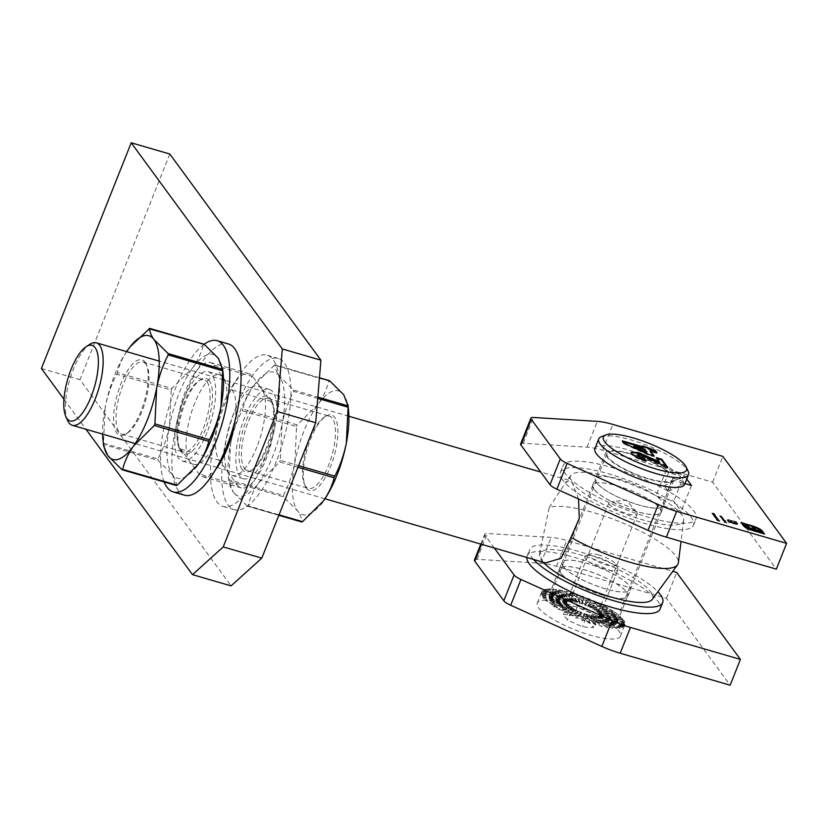 <?xml version="1.0" encoding="UTF-8"?>
<svg xmlns="http://www.w3.org/2000/svg" width="828" height="828" viewBox="0 0 828 828"><rect width="100%" height="100%" fill="white"/><g stroke="black" fill="none" stroke-linecap="round" stroke-linejoin="round"><path stroke-width="0.62" stroke-dasharray="4.14 3.1" d="M673.733 480.333L663.466 506.125A36.691 8.994 -158.3 0 1 625.554 500.35A36.691 8.994 -158.3 0 1 595.446 478.687L605.713 452.895A36.691 8.994 -158.3 0 0 635.821 474.558A36.691 8.994 -158.3 0 0 673.733 480.333L684.984 483.604M605.713 452.895A36.691 8.994 -158.3 0 1 629.839 453.547A36.691 8.994 -158.3 0 1 666.271 470.149L656.004 495.941A36.691 8.994 -158.3 0 0 619.572 479.34A36.691 8.994 -158.3 0 0 595.446 478.687M686.785 479.07L684.031 475.313L666.271 470.149M716.013 517.045L714.098 516.413L715.972 516.962M717.193 518.649L715.413 518.204L717.938 518.908L715.537 517.883L717.327 518.069L714.678 517.2L717.317 518.328L715.413 518.204M718.466 519.912L716.179 519.249L718.58 520.067M718.373 520.274L716.468 519.632L718.331 520.191M724.686 521.878L723.838 521.154L725.494 521.899L723.807 521.423L723.962 520.833L723.568 521.34L724.79 521.982M724.914 521.661L725.618 521.578L724.914 521.505M722.244 519.498L723.962 519.808L721.519 518.514L723.382 519.26L721.881 519.011L723.744 519.756L722.306 519.591M722.43 519.27L723.972 519.922L723.724 518.99L721.519 518.514M721.643 518.193L723.506 518.939L721.881 519.011M722.006 518.69L723.869 519.435L722.368 519.177M719.584 521.423L717.224 520.677L719.687 521.578M720.008 516.455L721.944 517.086L720.07 516.548M720.205 516.217L721.54 516.9L721.83 516.413L719.615 515.916M719.739 515.585L721.612 516.361L720.132 516.134M720.619 517.293L722.316 517.562L720.225 516.744L722.099 517.521L720.681 517.376M720.815 517.055L722.151 517.738L722.451 517.241L720.225 516.744M720.35 516.424L722.223 517.189L720.753 516.962M722.896 517.893L720.96 517.262L722.326 518.607L723.134 518.193L722.544 517.79M520.646 443.932A10.733 2.629 -158.3 0 1 523.213 443.259L587.042 447.161A35.79 8.777 -158.3 0 1 602.66 450.225L712.608 482.196L776.333 569.146M663.466 506.125L681.237 511.29L673.775 501.106L656.004 495.941M736.92 524.538L737.717 523.886L736.454 522.168L729.768 520.222L727.181 520.222L728.319 521.071L728.35 520.284L729.996 520.533L735.885 522.24L736.672 524.145L729.147 522.199L735.502 523.493L735.254 522.375L734.219 522.075L734.705 522.861L734.063 522.934L732.428 522.489L731.559 521.298L730.544 521.009L731.414 522.189L727.729 521.112L728.578 522.271L736.175 524.445L737.883 524.093L736.454 522.168M736.589 521.847L728.34 519.58L727.45 519.684L727.315 520.553M727.45 520.232L729.996 520.533M730.12 520.212L736.02 521.919L736.92 523.658L735.036 523.917M735.171 523.586L728.961 521.454L735.502 523.493L735.595 522.841M724.241 522.23L726.86 523.058L724.303 522.323M711.801 513.277L714.667 514.447L712.349 513.443L714.046 513.598L711.811 513.288M712.194 513.805L715.154 515.109L712.794 514.354L712.318 513.484L712.597 514.364M724.024 520.315L725.142 520.646M725.266 520.315L722.585 519.466L723.951 520.822L724.759 520.398L724.148 519.994M723.144 520.729L725.763 521.485L723.206 520.812M714.285 516.03L716.251 516.527L714.409 515.709L714.626 516.496M713.022 514.933L715.63 515.761L713.084 515.026M712.608 482.196L722.875 456.404M691.504 485.498L681.237 511.29M684.031 475.313L673.775 501.106M737.883 524.093L737.851 523.565L737.883 524.093M735.378 522.054L734.219 522.075M734.353 521.754L734.612 522.613M734.736 522.292L734.705 522.861M734.643 522.634L734.063 522.934M734.198 522.613L733.37 522.768M733.505 522.437L732.428 522.489M732.552 522.168L731.559 521.298M731.683 520.978L730.544 521.009M730.669 520.688L731.414 522.189M731.538 521.868L727.729 521.112M727.853 520.791L728.578 522.271M728.702 521.95L735.264 524.217M735.388 523.896L737.044 524.217M724.438 522.002L726.86 523.058M726.373 522.178L726.529 522.892M726.663 522.571L725.752 522.665M725.328 521.878L725.483 522.592M725.618 522.271L724.376 521.909M714.802 514.126L712.473 513.122L714.181 513.277L711.935 512.956L714.667 514.447M712.473 513.122L712.453 513.888M712.732 514.043L715.154 515.109M715.278 514.788L714.75 514.55M714.616 514.157L714.823 514.944M714.957 514.623L714.036 514.716M713.56 513.846L713.777 514.643M713.912 514.312L712.794 514.354M722.451 518.287L723.134 518.193L722.451 518.287M721.436 517.697L722.782 518.442L721.436 517.697M722.906 518.121L722.264 518.525L722.906 518.121M719.905 521.091L717.224 520.677M717.421 520.439L719.708 521.102M723.506 518.939L722.73 518.897L723.506 518.939M723.869 519.435L723.154 519.404L723.869 519.435M724.076 520.501L724.759 520.398L724.076 520.501M723.061 519.901L724.396 520.657L723.061 519.901M724.531 520.336L723.879 520.729L724.531 520.336M723.33 520.491L725.825 521.578M725.887 521.164L723.268 520.408M725.038 521.185L724.21 521.236M724.334 520.915L724.81 521.557M725.028 521.619L724.5 521.392L724.904 521.94M718.818 520.46L719.439 520.388L718.818 520.46M718.456 519.87L717.058 520.17M716.593 519.311L716.955 520.305M717.079 519.984L717.731 520.232M717.855 519.912L718.507 519.953M718.797 519.58L716.116 519.156M716.303 518.918L718.59 519.591M715.609 517.976L718.062 518.587L715.661 517.562L715.485 518.297M715.661 517.562L717.338 518.08M714.678 517.2L717.327 518.069M714.875 516.962L716.644 517.914M716.779 517.593L715.071 517.738L717.317 518.328M716.458 517.241L717.079 517.158L716.458 517.241M716.096 516.641L714.699 516.951M714.233 516.092L714.595 517.086M714.719 516.765L715.371 517.003M715.495 516.682L716.148 516.724M714.75 516.175L716.261 516.548M714.481 516.02L716.251 516.527M714.347 515.616L713.632 515.772M713.819 515.534L714.409 515.709M714.885 516.072L715.785 516.103L714.761 516.403M713.208 514.695L715.63 515.761M715.154 514.881L715.309 515.596M715.433 515.275L714.523 515.368M714.098 514.581L714.264 515.295M714.388 514.975L713.146 514.612M764.12 533.884L749.806 530.003L745.19 527.374M745.065 527.695L743.42 525.873M743.296 526.194L741.019 522.592M762.453 531.607L761.056 530.841M760.932 531.162L760.663 530.303M760.539 530.624L758.189 528.502M758.065 528.823L754.204 526.887M754.08 527.208L742.84 523.938M762.505 533.315L762.05 532.187M761.915 532.518L753.118 529.589M752.994 529.92L750.572 528.75M750.447 529.071L748.543 527.84M748.419 528.16L747.011 526.856M746.887 527.177L745.956 525.79M745.831 526.111L745.314 524.911M753.884 529.537L752.352 526.96M474.454 559.997A10.733 2.629 -158.3 0 1 477.021 559.324L540.85 563.226A35.79 8.777 -158.3 0 1 556.468 566.29L666.426 598.271L730.151 685.211M550.392 598.737A36.691 8.994 -158.3 0 1 549.254 594.752A36.691 8.994 -158.3 0 1 586.669 599.958A36.691 8.994 -158.3 0 1 617.429 621.88A36.691 8.994 -158.3 0 1 586.4 619.044A36.691 8.994 -158.3 0 1 550.392 598.737M494.326 548.022L485.053 535.374A10.733 2.629 -158.3 0 1 484.722 534.205A10.733 2.629 -158.3 0 1 487.288 533.532L551.117 537.434A35.79 8.777 -158.3 0 1 566.735 540.498L672.781 571.341M560.659 572.945A36.691 8.994 -158.3 0 1 559.521 568.96A36.691 8.994 -158.3 0 1 596.936 574.166A36.691 8.994 -158.3 0 1 627.696 596.088A36.691 8.994 -158.3 0 1 596.667 593.252A36.691 8.994 -158.3 0 1 560.659 572.945M666.426 598.271L676.683 572.479M578.534 498.974L572.314 482.807A60.848 14.925 -158.3 0 1 570.896 475.365A60.848 14.925 -158.3 0 1 632.488 484.835A60.848 14.925 -158.3 0 1 683.742 520.274A60.848 14.925 -158.3 0 1 633.824 517.107A60.848 14.925 -158.3 0 1 572.314 482.807L569.509 480.426L540.736 472.053M594.018 489.11A36.691 8.994 -158.3 0 1 592.879 485.136A36.691 8.994 -158.3 0 1 630.294 490.331A36.691 8.994 -158.3 0 1 661.054 512.263A36.691 8.994 -158.3 0 1 630.025 509.427A36.691 8.994 -158.3 0 1 594.018 489.11M563.216 566.497A36.691 8.994 -158.3 0 1 562.088 562.512A36.691 8.994 -158.3 0 1 599.503 567.718A36.691 8.994 -158.3 0 1 630.263 589.639A36.691 8.994 -158.3 0 1 599.234 586.804A36.691 8.994 -158.3 0 1 563.216 566.497M543.22 562.243A60.848 14.925 -158.3 0 1 541.522 560.183A60.848 14.925 -158.3 0 1 539.401 554.501A60.848 14.925 -158.3 0 1 601.697 562.212A60.848 14.925 -158.3 0 1 652.247 599.41M539.401 554.501L549.202 507.523A71.591 17.554 -158.3 0 1 624.902 523.896A71.591 17.554 -158.3 0 1 678.36 562.771M539.949 550.165L541.522 560.183L545.528 562.905M549.202 507.523L565.41 482.859L569.509 480.426M67.679 420.634A42.952 15.183 106.2 0 1 73.371 369.153A42.952 15.183 106.2 0 1 89.89 344.272M679.674 478.305L680.544 476.11L668.579 472.622L663.445 485.518L664.284 485.767L679.674 478.305L682.562 480.685L683.773 483.894L684.642 481.699A48.324 11.851 -158.3 0 1 684.694 484.318M664.284 485.767L668.382 491.356L667.544 491.107L672.678 478.211L684.642 481.699M668.382 491.356L683.773 483.894M594.897 448.59A48.324 11.851 -158.3 0 1 632.033 451.074A48.324 11.851 -158.3 0 1 680.544 476.11M672.678 478.211A35.252 8.642 -158.3 0 1 672.553 479.495A35.252 8.642 -158.3 0 1 636.597 474.485A35.252 8.642 -158.3 0 1 607.038 453.423A35.252 8.642 -158.3 0 1 633.11 454.914A35.252 8.642 -158.3 0 1 668.579 472.622M552.317 597.495A35.252 8.642 21.7 0 0 582.715 615.494A35.252 8.642 21.7 0 0 614.873 621.352A35.252 8.642 21.7 0 0 616.746 619.737A35.252 8.642 21.7 0 0 615.659 615.918A35.252 8.642 21.7 0 0 581.049 596.388A35.252 8.642 21.7 0 0 551.231 593.666A35.252 8.642 21.7 0 0 551.489 596.129A35.252 8.642 21.7 0 0 552.317 597.495M667.544 491.107A35.252 8.642 21.7 0 0 666.333 488.561A35.252 8.642 21.7 0 0 663.445 485.518M601.325 436.708A48.324 11.851 -158.3 0 1 645.385 444.739A48.324 11.851 -158.3 0 1 687.054 469.404A48.324 11.851 -158.3 0 1 688.192 471.287M566.466 603.405A18.796 4.606 21.7 0 0 587.124 614.542A18.796 4.606 21.7 0 0 600.673 613.952A18.796 4.606 21.7 0 0 585.054 604.036A18.796 4.606 21.7 0 0 566.88 600.507A18.796 4.606 21.7 0 0 566.466 603.405M553.28 599.575A33.472 8.208 -158.3 0 1 552.493 598.271A33.472 8.208 -158.3 0 1 586.379 600.693A33.472 8.208 -158.3 0 1 612.658 622.221A33.472 8.208 -158.3 0 1 582.136 616.653A33.472 8.208 -158.3 0 1 553.28 599.575M636.784 512.346A15.214 3.726 -158.3 0 1 637.25 513.991A15.214 3.726 -158.3 0 1 621.735 511.839A15.214 3.726 -158.3 0 1 608.984 502.741A15.214 3.726 -158.3 0 1 610.878 501.809A15.214 3.726 -158.3 0 1 624.498 504.904A15.214 3.726 -158.3 0 1 636.525 512.014A15.214 3.726 -158.3 0 1 636.784 512.346M598.292 609.066A15.214 3.726 -158.3 0 1 598.654 609.656A15.214 3.726 -158.3 0 1 598.758 610.712A15.214 3.726 -158.3 0 1 585.893 609.543A15.214 3.726 -158.3 0 1 570.968 601.118A15.214 3.726 -158.3 0 1 570.492 599.472A15.214 3.726 -158.3 0 1 571.299 598.779A15.214 3.726 -158.3 0 1 585.179 601.304A15.214 3.726 -158.3 0 1 598.292 609.066M645.167 460.627L645.85 461.558L646.109 460.917M645.85 461.558C638.812 459.426 633.969 456.942 631.319 454.127L631.578 453.485M631.319 454.127L631.153 452.605M659.15 462.459L656.086 458.277L656.345 457.636M656.086 458.277L657.018 458.546M666.85 467.199L667.523 468.11L667.772 467.468M667.523 468.11L664.594 467.261L664.853 466.619M664.594 467.261L640.272 455.555L640.53 454.914M640.272 455.555C637.674 454.851 636.649 454.976 637.187 455.938M653.251 455.731L653.923 456.642L648.076 454.945L648.334 454.303M648.076 454.945L623.763 443.808L624.012 443.166M623.763 443.808L622.056 441.49L622.314 440.838M622.056 441.49L622.987 441.759M643.077 447.596L642.518 445.837M642.259 446.489L643.19 446.758M655.993 452.388L656.666 453.309L656.925 452.657M656.666 453.309L650.073 451.384M653.923 456.642L654.182 456M646.73 452.574L644.712 449.832L633.772 446.644M644.712 449.832L644.971 449.18M562.667 480.002A71.591 17.554 -158.3 0 1 560.452 472.229A71.591 17.554 -158.3 0 1 633.461 482.382A71.591 17.554 -158.3 0 1 693.481 525.169A71.591 17.554 -158.3 0 1 632.934 519.642A71.591 17.554 -158.3 0 1 562.667 480.002M593.852 489.069A36.867 9.046 -158.3 0 1 592.713 485.063A36.867 9.046 -158.3 0 1 630.315 490.3A36.867 9.046 -158.3 0 1 661.22 512.325A36.867 9.046 -158.3 0 1 630.036 509.479A36.867 9.046 -158.3 0 1 593.852 489.069M565.234 473.554A71.591 17.554 -158.3 0 1 563.019 465.781A71.591 17.554 -158.3 0 1 636.028 475.934A71.591 17.554 -158.3 0 1 696.048 518.721A71.591 17.554 -158.3 0 1 635.5 513.194A71.591 17.554 -158.3 0 1 565.234 473.554M596.419 482.62A36.867 9.046 -158.3 0 1 595.28 478.615A36.867 9.046 -158.3 0 1 632.882 483.852A36.867 9.046 -158.3 0 1 663.787 505.877A36.867 9.046 -158.3 0 1 632.602 503.031A36.867 9.046 -158.3 0 1 596.419 482.62M599.72 613.476L599.555 615.97L599.048 616.508L598.53 615.918L598.147 616.87L597.257 616.094L596.874 617.046L595.632 616.073L595.26 617.026L593.717 615.866L593.334 616.808L591.544 615.473L591.161 616.415L589.163 614.904L588.78 615.846L586.638 614.169L586.265 615.111L584.04 613.289L583.657 614.241L581.422 612.296L581.039 613.237L578.844 611.199L578.472 612.151L576.381 610.029L576.009 610.981L574.094 608.828L573.711 609.77L572.024 607.607L571.651 608.559L570.244 606.406L569.871 607.348L568.784 605.247L568.401 606.199L567.677 604.171L567.304 605.123L566.963 603.198L566.58 604.15L566.745 601.645L566.362 602.598L568.143 600.745L567.77 601.697L569.426 600.579L569.043 601.521L571.041 600.6L570.658 601.542L572.966 600.807L572.583 601.749L575.139 601.2L574.756 602.153L577.52 601.77L577.137 602.722L580.035 602.505L579.662 603.446L582.643 603.374L582.26 604.326L585.261 604.378L584.879 605.32L587.828 605.475L587.456 606.417L590.292 606.634L589.919 607.586L592.589 607.845L592.206 608.797L594.649 609.066L594.266 610.008L596.429 610.267L596.056 611.219L597.899 611.416L597.516 612.368L598.996 612.503L598.623 613.444L624.643 621.849A44.743 10.971 21.7 0 0 623.877 620.493L622.76 620.472L623.153 619.499A44.743 10.971 21.7 0 0 621.797 617.978L620.296 617.843L620.679 616.881A44.743 10.971 21.7 0 0 618.775 615.214L616.901 615.007L617.284 614.045A44.743 10.971 21.7 0 0 614.883 612.296L612.679 612.037L613.062 611.064A44.743 10.971 21.7 0 0 610.205 609.263L607.721 608.994L608.104 608.021A44.743 10.971 21.7 0 0 604.875 606.22L602.153 605.951L602.536 604.989A44.743 10.971 21.7 0 0 599.006 603.219L596.119 603.001L596.502 602.028A44.743 10.971 21.7 0 0 592.755 600.352L589.753 600.196L590.136 599.234A44.743 10.971 21.7 0 0 586.276 597.681L583.222 597.63L583.605 596.657A44.743 10.971 21.7 0 0 579.724 595.26L576.681 595.332L577.064 594.369A44.743 10.971 21.7 0 0 573.255 593.169L570.306 593.397L570.689 592.424A44.743 10.971 21.7 0 0 567.045 591.451L564.23 591.834L564.613 590.871A44.743 10.971 21.7 0 0 561.229 590.147L558.621 590.716L559.004 589.743A44.743 10.971 21.7 0 0 555.961 589.298L553.611 590.043L553.994 589.081A44.743 10.971 21.7 0 0 551.365 588.905L549.326 589.857L549.709 588.884A44.743 10.971 21.7 0 0 547.556 588.998L545.859 590.136L546.252 589.174A44.743 10.971 21.7 0 0 544.627 589.567L543.313 590.892L543.706 589.929A44.743 10.971 21.7 0 0 542.65 590.592L542.133 591.14A44.743 10.971 21.7 0 0 541.771 591.772A44.743 10.971 21.7 0 0 541.678 592.051L541.574 592.765A44.743 10.971 21.7 0 0 541.729 593.924L541.667 595.756L542.05 594.783A44.743 10.971 21.7 0 0 542.816 596.139L543.158 598.095L543.541 597.133A44.743 10.971 21.7 0 0 544.886 598.654L545.631 600.724L546.014 599.751A44.743 10.971 21.7 0 0 547.919 601.418L549.016 603.56L549.399 602.587A44.743 10.971 21.7 0 0 551.81 604.336L553.239 606.531L553.632 605.568A44.743 10.971 21.7 0 0 556.488 607.369L558.196 609.574L558.59 608.611A44.743 10.971 21.7 0 0 561.819 610.412L563.764 612.616L564.147 611.644A44.743 10.971 21.7 0 0 567.677 613.413L569.809 615.566L570.192 614.604A44.743 10.971 21.7 0 0 573.928 616.28L576.174 618.361L576.557 617.398A44.743 10.971 21.7 0 0 580.418 618.961L582.705 620.938L583.088 619.975A44.743 10.971 21.7 0 0 586.969 621.373L589.236 623.225L589.619 622.263A44.743 10.971 21.7 0 0 593.428 623.463L595.622 625.171L596.005 624.208A44.743 10.971 21.7 0 0 599.648 625.181L601.687 626.734L602.08 625.761A44.743 10.971 21.7 0 0 605.465 626.485L607.297 627.852L607.69 626.889A44.743 10.971 21.7 0 0 610.733 627.334L612.306 628.524L612.699 627.552A44.743 10.971 21.7 0 0 615.328 627.727L616.601 628.711L616.984 627.748A44.743 10.971 21.7 0 0 619.137 627.634L620.058 628.431L620.441 627.458A44.743 10.971 21.7 0 0 622.066 627.065L622.604 627.676L622.987 626.703A44.743 10.971 21.7 0 0 624.043 626.04L624.56 625.492A44.743 10.971 21.7 0 0 624.912 624.861A44.743 10.971 21.7 0 0 625.016 624.581L625.109 623.867A44.743 10.971 21.7 0 0 624.954 622.718L624.25 622.811L624.643 621.849M600.052 613.569L623.877 620.493M600.031 614.324L624.954 622.718M600.362 614.428L625.109 623.867M624.726 624.83L599.938 615.028L625.016 624.581M600.269 615.142L624.56 625.492M599.431 615.566L624.043 626.04M599.741 615.69L622.987 626.703M598.53 615.918L622.066 627.065M598.82 616.053L620.441 627.458M597.257 616.094L619.137 627.634M597.516 616.229L616.984 627.748M595.632 616.073L615.328 627.727M595.87 616.208L612.699 627.552M593.717 615.866L610.733 627.334M593.904 615.991L607.69 626.889M591.544 615.473L605.465 626.485M591.689 615.587L602.08 625.761M589.163 614.904L599.648 625.181M589.257 615.007L596.005 624.208M586.638 614.169L593.428 623.463M586.69 614.252L589.619 622.263M584.04 613.289L586.969 621.373M584.03 613.362L583.088 619.975M581.422 612.296L580.418 618.961M581.36 612.347L576.557 617.398M578.844 611.199L573.928 616.28M578.741 611.23L570.192 614.604M576.381 610.029L567.677 613.413M576.226 610.039L564.147 611.644M574.094 608.828L561.819 610.412M573.897 608.808L558.59 608.611M572.024 607.607L556.488 607.369M571.796 607.566L553.632 605.568M570.244 606.406L551.81 604.336M569.975 606.334L549.399 602.587M568.784 605.247L547.919 601.418M568.494 605.164L546.014 599.751M567.677 604.171L544.886 598.654M567.366 604.057L543.541 597.133M566.963 603.198L542.816 596.139M566.642 603.063L542.05 594.783M566.642 602.349L541.729 593.924M566.321 602.204L541.574 592.765M584.682 556.561A17.895 4.388 -158.3 0 1 585.634 555.743A17.895 4.388 -158.3 0 1 596.76 556.965A17.895 4.388 -158.3 0 1 617.802 568.546A17.895 4.388 -158.3 0 1 617.936 569.799A17.895 4.388 -158.3 0 1 599.689 567.252A17.895 4.388 -158.3 0 1 584.682 556.561L566.662 601.821L541.678 592.051M566.424 601.49L542.133 591.14M567.242 601.107L542.65 590.592M566.942 600.942L543.706 589.929M568.143 600.745L544.627 589.567M567.863 600.579L546.252 589.174M569.426 600.579L547.556 588.998M569.167 600.404L549.709 588.884M571.041 600.6L551.365 588.905M570.823 600.424L553.994 589.081M572.966 600.807L555.961 589.298M572.79 600.642L559.004 589.743M575.139 601.2L561.229 590.147M575.005 601.045L564.613 590.871M577.52 601.77L567.045 591.451M577.437 601.625L570.689 592.424M580.035 602.505L573.255 593.169M580.004 602.38L577.064 594.369M582.643 603.374L579.724 595.26M582.664 603.27L583.605 596.657M585.261 604.378L586.276 597.681M585.334 604.295L590.136 599.234M587.828 605.475L592.755 600.352M587.952 605.413L596.502 602.028M590.292 606.634L599.006 603.219M590.457 606.593L602.536 604.989M592.589 607.845L604.875 606.22M592.796 607.824L608.104 608.021M594.649 609.066L610.205 609.263M594.897 609.077L613.062 611.064M596.429 610.267L614.883 612.296M596.709 610.298L617.284 614.045M623.153 619.499L599.327 612.575L621.797 617.978M598.955 554.988A14.314 3.509 21.7 0 0 590.053 554.004A14.314 3.509 21.7 0 0 601.294 563.216A14.314 3.509 21.7 0 0 615.794 564.251A14.314 3.509 21.7 0 0 598.955 554.988M574.094 615.256A559.987 536.751 -126.6 0 0 589.06 621.869A559.987 197.944 -73.8 0 0 593.262 627.603A559.987 338.818 -57.2 0 1 582.508 626.734A559.987 536.751 53.4 0 1 567.542 620.12A559.987 197.944 106.2 0 1 563.34 614.386A559.987 338.818 122.8 0 0 574.094 615.256L577.302 607.193L592.268 613.796L596.47 619.53L585.717 618.661L570.751 612.058L566.549 606.324L577.302 607.193M567.48 604.078A44.743 10.971 21.7 0 0 537.279 603.053A44.743 10.971 21.7 0 0 574.798 629.797A44.743 10.971 21.7 0 0 620.431 636.142A44.743 10.971 21.7 0 0 567.48 604.078M597.899 611.416L618.775 615.214M598.199 611.478L620.679 616.881M592.268 613.796L589.06 621.869M596.47 619.53L593.262 627.603M585.717 618.661L582.508 626.734M570.751 612.058L567.542 620.12M566.549 606.324L563.34 614.386M598.623 613.444L622.76 620.472M599.337 614.417L624.25 622.811M597.516 612.368L620.296 617.843M599.555 615.97L624.177 626.465M599.048 616.508L622.604 627.676M598.147 616.87L620.058 628.431M596.874 617.046L616.601 628.711M595.26 617.026L612.306 628.524M593.334 616.808L607.297 627.852M591.161 616.415L601.687 626.734M588.78 615.846L595.622 625.171M586.265 615.111L589.236 623.225M583.657 614.241L582.705 620.938M581.039 613.237L576.174 618.361M578.472 612.151L569.809 615.566M576.009 610.981L563.764 612.616M573.711 609.77L558.196 609.574M571.651 608.559L553.239 606.531M569.871 607.348L549.016 603.56M568.401 606.199L545.631 600.724M567.304 605.123L543.158 598.095M566.58 604.15L541.667 595.756M566.269 603.291L541.191 593.738M566.362 602.598L541.75 592.103M566.87 602.059L543.313 590.892M567.77 601.697L545.859 590.136M569.043 601.521L549.326 589.857M570.658 601.542L553.611 590.043M572.583 601.749L558.621 590.716M574.756 602.153L564.23 591.834M577.137 602.722L570.306 593.397M579.662 603.446L576.681 595.332M582.26 604.326L583.222 597.63M584.879 605.32L589.753 600.196M587.456 606.417L596.119 603.001M589.919 607.586L602.153 605.951M592.206 608.797L607.721 608.994M594.266 610.008L612.679 612.037M596.056 611.219L616.901 615.007M184.478 495.196A78.743 27.831 106.2 0 1 179.738 411.816A78.743 27.831 106.2 0 1 228.456 343.972M218.302 435.735A46.534 16.446 106.2 0 1 193.473 464.26A46.534 16.446 106.2 0 1 190.678 414.994A46.534 16.446 106.2 0 1 219.461 374.898A46.534 16.446 106.2 0 1 218.302 435.735M164.151 481.968A78.743 27.831 106.2 0 1 168.477 408.587A78.743 27.831 106.2 0 1 204.164 344.262M207.052 432.454A46.534 16.446 106.2 0 1 182.222 460.989A46.534 16.446 106.2 0 1 179.428 411.723A46.534 16.446 106.2 0 1 208.211 371.627A46.534 16.446 106.2 0 1 207.052 432.454M276.335 461.403A78.743 27.831 106.2 0 1 234.314 509.686A78.743 27.831 106.2 0 1 229.573 426.306A78.743 27.831 106.2 0 1 278.291 358.462A78.743 27.831 106.2 0 1 276.335 461.403M268.137 450.225A46.534 16.446 106.2 0 1 243.308 478.76A46.534 16.446 106.2 0 1 240.513 429.484A46.534 16.446 106.2 0 1 269.297 389.398A46.534 16.446 106.2 0 1 268.137 450.225M265.074 458.132A78.743 27.831 106.2 0 1 223.063 506.415A78.743 27.831 106.2 0 1 218.323 423.025A78.743 27.831 106.2 0 1 267.04 355.191A78.743 27.831 106.2 0 1 265.074 458.132M256.887 446.954A46.534 16.446 106.2 0 1 232.057 475.479A46.534 16.446 106.2 0 1 229.263 426.213A46.534 16.446 106.2 0 1 258.046 386.117A46.534 16.446 106.2 0 1 256.887 446.954M297.966 467.261L279.678 461.941L258.947 482.455C253.678 489.969 250.035 497.752 248.027 505.815L279.036 514.83M319.442 377.806L275.103 364.92C274.958 368.077 276.386 371.782 279.398 376.036A64.429 22.77 -73.8 0 0 255.593 383.136A64.429 22.77 -73.8 0 0 253.658 385.693L274.389 365.189L328.882 381.035C326.863 389.108 323.22 396.902 317.962 404.395L297.231 424.909L242.739 409.063C244.767 400.98 248.4 393.186 253.658 385.693A64.429 22.77 -73.8 0 0 230.567 443.725C232.947 432.009 236.798 420.997 242.097 410.667L296.59 426.513L294.871 462.428C292.481 474.144 288.641 485.167 283.342 495.486L228.838 479.64L230.567 443.725A64.429 22.77 -73.8 0 0 228.393 476.69A64.429 22.77 -73.8 0 0 233.206 492.111L228.911 480.985L283.414 496.831L297.511 510.804C300.502 515.016 301.941 518.732 301.806 521.93L247.313 506.084L233.206 492.111A64.429 22.77 -73.8 0 0 258.947 482.455A64.429 22.77 -73.8 0 0 282.037 424.422L280.319 460.327L298.608 465.646M317.724 398.382L293.578 391.365C288.258 401.715 284.418 412.727 282.037 424.422A64.429 22.77 -73.8 0 0 279.398 376.036L293.495 390.019L317.828 397.088M283.414 496.831L283.342 495.486M348.516 410.16A64.429 22.77 -73.8 0 0 343.703 394.739A64.429 22.77 -73.8 0 0 317.962 404.395A64.429 22.77 -73.8 0 0 294.871 462.428A64.429 22.77 -73.8 0 0 297.511 510.804A64.429 22.77 -73.8 0 0 321.078 504.014M296.59 426.513L297.231 424.909M328.882 381.035L329.596 380.766M306.495 488.241A39.371 13.921 -73.8 0 0 334.615 454.344A39.371 13.921 -73.8 0 0 325.735 416.298A39.371 13.921 -73.8 0 0 307.24 448.89A39.371 13.921 -73.8 0 0 305.377 486.305A39.371 13.921 -73.8 0 0 306.495 488.241M228.838 479.64L228.911 480.985M242.739 409.063L242.097 410.667M275.103 364.92L274.389 365.189L275.103 364.92M293.578 391.365L293.495 390.019M279.678 461.941L280.319 460.327M247.313 506.084L248.027 505.815L247.313 506.084M242.19 469.538A39.371 13.921 106.2 0 1 247.168 418.275A39.371 13.921 106.2 0 1 271.532 400.535A39.371 13.921 106.2 0 1 269.669 437.96A39.371 13.921 106.2 0 1 251.174 470.542A39.371 13.921 106.2 0 1 242.19 469.538M305.522 486.16A37.581 13.289 106.2 0 1 304.466 484.318A37.581 13.289 106.2 0 1 306.246 448.6A37.581 13.289 106.2 0 1 323.893 417.488A37.581 13.289 106.2 0 1 329.492 416.215A37.581 13.289 106.2 0 1 331.759 456.011A37.581 13.289 106.2 0 1 308.502 488.396A37.581 13.289 106.2 0 1 305.522 486.16M244.436 468.4A37.581 13.289 -73.8 0 0 247.417 470.635A37.581 13.289 -73.8 0 0 253.016 469.352A37.581 13.289 -73.8 0 0 270.663 438.25A37.581 13.289 -73.8 0 0 272.443 402.532A37.581 13.289 -73.8 0 0 268.407 398.454A37.581 13.289 -73.8 0 0 246.651 426.089A37.581 13.289 -73.8 0 0 244.436 468.4M148.999 328.726L203.491 344.572C201.473 352.645 197.83 360.439 192.572 367.932L171.841 388.446L117.348 372.6C119.377 364.517 123.01 356.723 128.268 349.23L130.286 346.58M103.603 445.961L103.531 444.522L158.024 460.368L172.12 474.34C175.132 478.605 176.571 482.31 176.416 485.467L121.923 469.621M126.612 351.631A64.429 22.77 -73.8 0 0 105.177 407.262C107.568 395.556 111.407 384.534 116.707 374.204L171.199 390.05L169.481 425.965C167.09 437.681 163.251 448.704 157.951 459.022L103.459 443.177L105.177 407.262A64.429 22.77 -73.8 0 0 102.62 434.12M223.136 373.697A64.429 22.77 -73.8 0 0 218.313 358.276A64.429 22.77 -73.8 0 0 192.572 367.932A64.429 22.77 -73.8 0 0 169.481 425.965A64.429 22.77 -73.8 0 0 172.12 474.34A64.429 22.77 -73.8 0 0 195.687 467.551M158.024 460.368L157.951 459.022M171.199 390.05L171.841 388.446M203.491 344.572L204.206 344.303M209.329 380.849A39.371 13.921 -73.8 0 0 200.345 379.835A39.371 13.921 -73.8 0 0 181.849 412.427A39.371 13.921 -73.8 0 0 179.986 449.842A39.371 13.921 -73.8 0 0 204.35 432.112A39.371 13.921 -73.8 0 0 209.329 380.849M103.459 443.177L103.531 444.522M117.348 372.6L116.707 374.204M145.024 362.146A39.371 13.921 106.2 0 1 146.142 364.082A39.371 13.921 106.2 0 1 144.279 401.497A39.371 13.921 106.2 0 1 125.784 434.089A39.371 13.921 106.2 0 1 116.903 396.043A39.371 13.921 106.2 0 1 145.024 362.146M207.083 381.987A37.581 13.289 106.2 0 1 204.868 424.298A37.581 13.289 106.2 0 1 183.112 451.933A37.581 13.289 106.2 0 1 179.076 447.855A37.581 13.289 106.2 0 1 180.856 412.137A37.581 13.289 106.2 0 1 198.503 381.025A37.581 13.289 106.2 0 1 204.102 379.752A37.581 13.289 106.2 0 1 207.083 381.987M145.997 364.227A37.581 13.289 -73.8 0 0 143.016 361.991A37.581 13.289 -73.8 0 0 119.77 394.366A37.581 13.289 -73.8 0 0 122.026 434.172A37.581 13.289 -73.8 0 0 127.626 432.899A37.581 13.289 -73.8 0 0 145.283 401.787A37.581 13.289 -73.8 0 0 147.063 366.069A37.581 13.289 -73.8 0 0 145.997 364.227M63.963 399.262L85.957 429.266M234.738 421.783A46.534 16.446 -73.8 0 0 232.254 390.091L214.048 365.251A46.534 16.446 -73.8 0 0 210.364 362.478A46.534 16.446 -73.8 0 0 183.433 396.705A46.534 16.446 -73.8 0 0 180.69 449.076L198.896 473.916A46.534 16.446 -73.8 0 0 202.581 476.68A46.534 16.446 -73.8 0 0 215.984 468.927M169.792 154.008L79.985 379.69L231.095 585.872M237.47 485.136A46.534 16.446 -73.8 0 0 241.165 487.899A46.534 16.446 -73.8 0 0 268.086 453.682A46.534 16.446 -73.8 0 0 270.839 401.311L252.623 376.471A46.534 16.446 -73.8 0 0 248.938 373.697A46.534 16.446 -73.8 0 0 222.007 407.925A46.534 16.446 -73.8 0 0 219.265 460.296L237.47 485.136L198.896 473.916M41.4 368.47L79.985 379.69M526.784 557.461A71.591 17.554 -158.3 0 1 527.094 556.054A71.591 17.554 -158.3 0 1 600.103 566.207A71.591 17.554 -158.3 0 1 660.123 608.994M560.494 572.893A36.867 9.046 -158.3 0 1 559.355 568.888A36.867 9.046 -158.3 0 1 596.957 574.125A36.867 9.046 -158.3 0 1 627.862 596.16A36.867 9.046 -158.3 0 1 596.678 593.303A36.867 9.046 -158.3 0 1 560.494 572.893M533.542 559.428A71.591 17.554 -158.3 0 1 531.876 557.379A71.591 17.554 -158.3 0 1 529.661 549.606A71.591 17.554 -158.3 0 1 586.286 553.808A71.591 17.554 -158.3 0 1 657.877 591.71M563.061 566.445A36.867 9.046 -158.3 0 1 561.922 562.44A36.867 9.046 -158.3 0 1 599.524 567.677A36.867 9.046 -158.3 0 1 630.429 589.712A36.867 9.046 -158.3 0 1 599.244 586.855A36.867 9.046 -158.3 0 1 563.061 566.445M523.213 443.259L533.47 417.467M587.042 447.161L597.309 421.369M602.66 450.225L612.917 424.433M481.503 544.296L485.053 535.374M477.021 559.324L487.288 533.532M540.85 563.226L551.117 537.434M556.468 566.29L566.735 540.498M651.771 460.637L652.029 459.995M232.254 390.091L270.839 401.311M214.048 365.251L252.623 376.471M180.69 449.076L219.265 460.296M480.789 544.089L484.722 534.205M617.429 621.88L627.696 596.088M549.254 594.752L559.521 568.96M592.879 485.136L562.088 562.512M661.054 512.263L630.263 589.639M570.896 475.365L565.41 482.859M683.742 520.274L681.061 541.44M348.899 416.267L159.204 361.111M324.907 498.756L217.133 467.416M216.874 467.344L135.223 443.591M607.038 453.423L551.231 593.666M672.553 479.495L616.746 619.737M612.658 622.221L614.873 621.352M552.493 598.271L551.489 596.129M636.525 512.014L626.392 500.133L610.878 501.809M608.984 502.741L570.492 599.472M637.25 513.991L598.758 610.712M571.299 598.779L566.88 600.507M598.654 609.656L600.673 613.952M631.195 452.233L630.936 452.875M693.481 525.169L696.048 518.721M560.452 472.229L563.019 465.781M661.22 512.325L663.787 505.877M592.713 485.063L595.28 478.615M620.431 636.142L624.912 624.861M537.279 603.053L541.771 591.772M599.927 615.059L617.936 569.799M590.053 554.004L585.634 555.743M615.794 564.251L617.802 568.546M219.461 374.898L208.211 371.627M193.473 464.26L182.222 460.989M278.291 358.462L267.04 355.191M234.314 509.686L223.063 506.415M269.297 389.398L258.046 386.117M243.308 478.76L232.057 475.479M228.393 476.69L228.994 482.424M278.839 515.316L247.541 506.219M319.442 377.744L275.051 364.837M247.417 470.635L308.502 488.396M268.407 398.454L329.492 416.215M304.466 484.318L305.377 486.305M323.893 417.488L325.735 416.298M272.443 402.532L271.532 400.535M253.016 469.352L251.174 470.542M122.026 434.172L183.112 451.933M143.016 361.991L204.102 379.752M179.076 447.855L179.986 449.842M198.503 381.025L200.345 379.835M147.063 366.069L146.142 364.082M127.626 432.899L125.784 434.089M202.581 476.68L241.165 487.899M210.364 362.478L248.938 373.697M527.094 556.054L529.661 549.606M627.862 596.16L630.429 589.712M559.355 568.888L561.922 562.44"/><path stroke-width="1.24" d="M684.984 483.604L691.504 485.498L686.785 479.07M786.6 543.354L676.642 511.373A35.79 8.777 -158.3 0 1 658.281 504.562L567.139 463.401A10.733 2.629 -158.3 0 1 560.277 458.909L531.245 419.299A10.733 2.629 -158.3 0 1 530.914 418.14A10.733 2.629 -158.3 0 1 533.47 417.467L597.309 421.369A35.79 8.777 -158.3 0 1 612.917 424.433L722.875 456.404L786.6 543.354L776.333 569.146L666.374 537.165A35.79 8.777 -158.3 0 1 648.014 530.355L556.871 489.193A10.733 2.629 -158.3 0 1 550.009 484.711L520.978 445.102A10.733 2.629 -158.3 0 1 520.646 443.932L530.914 418.14M745.19 527.374L741.019 522.592L753.78 526.308L760.218 529.123L762.578 531.286L754.204 526.887L742.964 523.617L747.436 528.119L762.629 532.994L762.05 532.187L750.572 528.75L747.011 526.856L745.314 524.911L747.28 525.48L749.547 527.653L754.008 529.216L752.352 526.96L754.298 527.519L755.954 529.775L762.961 531.814L764.575 534.019L749.94 529.682L745.19 527.374M741.36 523.048L753.78 526.308M753.656 526.629L757.237 527.571M757.113 527.891L760.218 529.123M760.083 529.444L762.174 530.738M744.941 526.308L742.964 523.617M744.807 526.629L747.436 528.119M747.311 528.44L751.389 529.723M751.265 530.044L762.629 532.994M745.645 525.366L747.28 525.48M747.156 525.801L748.026 526.494M747.901 526.815L748.626 527.094M748.502 527.415L749.547 527.653M749.412 527.985L750.758 528.202M750.634 528.523L752.207 528.688M752.072 529.009L754.008 529.216M752.693 527.415L754.298 527.519M754.163 527.84L755.954 529.775M755.819 530.096L761.449 531.379M761.325 531.69L762.961 531.814M762.836 532.135L764.12 533.884M672.781 571.341L676.683 572.479L740.408 659.419L730.151 685.211L620.193 653.24A35.79 8.777 -158.3 0 1 601.832 646.42L510.69 605.258A10.733 2.629 -158.3 0 1 503.817 600.776L474.786 561.167A10.733 2.629 -158.3 0 1 474.454 559.997L480.789 544.089M740.408 659.419L630.46 627.448A35.79 8.777 -158.3 0 1 612.089 620.627L520.947 579.465A10.733 2.629 -158.3 0 1 514.084 574.984L494.326 548.022M681.061 541.44L678.36 562.771A71.591 17.554 -158.3 0 1 677.542 564.831L652.247 599.41A60.848 14.925 -158.3 0 1 602.122 594.173A60.848 14.925 -158.3 0 1 543.22 562.243M677.542 564.831A71.591 17.554 -158.3 0 1 571.051 537.331L579.279 518.39L578.534 498.974M324.907 498.756L545.528 562.905L561.125 558.269L571.051 537.331M71.063 369.454A39.371 13.921 -73.8 0 0 65.857 416.66A39.371 13.921 -73.8 0 0 94.444 387.007A39.371 13.921 -73.8 0 0 86.215 346.653A39.371 13.921 -73.8 0 0 71.063 369.454M86.215 346.653L89.89 344.272A42.952 15.183 106.2 0 1 96.286 342.813A42.952 15.183 106.2 0 1 98.874 388.291A42.952 15.183 106.2 0 1 72.305 425.302A42.952 15.183 106.2 0 1 67.679 420.634L65.857 416.66M637.446 455.296L644.474 458.691L646.109 460.917C639.071 458.774 634.227 456.3 631.578 453.485L631.195 452.233L638.491 452.564L659.409 461.807L656.345 457.636L661.707 459.188L667.772 467.468L640.53 454.914C637.933 454.21 636.908 454.334 637.446 455.296L637.187 455.938L637.446 455.296M685.118 465.243A44.743 10.971 21.7 0 0 646.544 442.411A44.743 10.971 21.7 0 0 605.734 434.979A44.743 10.971 21.7 0 0 640.872 463.752A44.743 10.971 21.7 0 0 686.174 466.982A44.743 10.971 21.7 0 0 685.118 465.243M648.334 454.303L624.012 443.166L622.314 440.838L643.335 446.954L642.518 445.837L655.29 450.432L656.925 452.657L650.322 450.742L654.182 456L648.334 454.303M686.174 466.982L688.192 471.287A48.324 11.851 -158.3 0 1 688.544 474.651L684.694 484.318A48.324 11.851 -158.3 0 1 635.418 477.466A48.324 11.851 -158.3 0 1 594.897 448.59L598.747 438.912A48.324 11.851 -158.3 0 1 601.325 436.708L605.734 434.979M688.544 474.651A48.324 11.851 -158.3 0 1 639.268 467.799A48.324 11.851 -158.3 0 1 598.747 438.912M637.187 455.938L644.215 459.333L644.474 458.691M644.215 459.333L645.167 460.627M631.153 452.605L638.233 453.206L638.491 452.564M638.233 453.206L659.15 462.459L659.409 461.807M657.018 458.546L661.448 459.83L661.707 459.188M661.448 459.83L666.85 467.199M622.987 441.759L643.077 447.596L643.335 446.954M643.19 446.758L647.62 448.041L647.879 447.399M647.62 448.041L648.438 449.159L648.697 448.517M648.438 449.159L655.031 451.074L655.29 450.432M655.031 451.074L655.993 452.388M653.251 455.731L650.073 451.384L650.322 450.742M634.02 446.002L633.772 446.644L646.73 452.574L644.971 449.18L634.02 446.002L646.978 451.933M204.164 344.262A78.743 27.831 106.2 0 1 217.205 340.701L228.456 343.972A78.743 27.831 106.2 0 1 226.499 446.913A78.743 27.831 106.2 0 1 184.478 495.196L173.228 491.925A78.743 27.831 106.2 0 1 164.151 481.968M217.205 340.701A78.743 27.831 106.2 0 1 215.249 443.632A78.743 27.831 106.2 0 1 173.228 491.925M279.036 514.83L302.52 521.661L323.251 501.157C328.519 493.643 332.152 485.85 334.17 477.787L297.966 467.261M317.828 397.088L347.998 405.865L343.703 394.739L329.596 380.766L319.442 377.806M298.608 465.646L334.812 476.183C340.122 465.833 343.972 454.81 346.342 443.115L348.07 407.21L317.724 398.382M328.882 381.035L329.596 380.766M347.998 405.865L348.07 407.21M321.078 504.014A64.429 22.77 -73.8 0 0 321.316 503.714A64.429 22.77 -73.8 0 0 323.251 501.157A64.429 22.77 -73.8 0 0 346.342 443.115A64.429 22.77 -73.8 0 0 348.516 410.16L347.915 404.426M334.812 476.183L334.17 477.787M302.52 521.661L301.806 521.93L302.52 521.661M121.923 469.621L122.637 469.352L121.923 469.621L107.816 455.648A64.429 22.77 -73.8 0 0 133.556 445.992C128.288 453.506 124.655 461.289 122.637 469.352L177.13 485.198L197.861 464.694C203.129 457.18 206.772 449.387 208.78 441.324L154.287 425.478L133.556 445.992A64.429 22.77 -73.8 0 0 156.658 387.959L154.929 423.864L209.422 439.72C214.731 429.37 218.582 418.347 220.952 406.651L222.68 370.747L168.188 354.901C162.878 365.251 159.028 376.264 156.658 387.959A64.429 22.77 -73.8 0 0 154.008 339.573A64.429 22.77 -73.8 0 0 130.203 346.673L149.713 328.457C149.578 331.655 151.017 335.371 154.008 339.573L168.115 353.556L222.608 369.402L218.313 358.276L204.206 344.303L148.999 328.726M107.816 455.648L103.603 445.961L103.003 440.227A64.429 22.77 -73.8 0 0 107.816 455.648M222.608 369.402L222.68 370.747M195.687 467.551A64.429 22.77 -73.8 0 0 195.925 467.251A64.429 22.77 -73.8 0 0 197.861 464.694A64.429 22.77 -73.8 0 0 220.952 406.651A64.429 22.77 -73.8 0 0 223.136 373.697L222.525 367.963M209.422 439.72L208.78 441.324M177.13 485.198L176.416 485.467L177.13 485.198M203.491 344.572L204.206 344.303M168.188 354.901L168.115 353.556M154.287 425.478L154.929 423.864M102.62 434.12A64.429 22.77 -73.8 0 0 103.003 440.227M130.203 346.673A64.429 22.77 -73.8 0 0 128.268 349.23A64.429 22.77 -73.8 0 0 126.612 351.631M85.957 429.266L192.52 574.653L223.218 546.904L277.111 411.495L282.327 348.971L131.207 142.789L41.4 368.47L63.963 399.262M215.984 468.927A46.534 16.446 -73.8 0 0 234.738 421.783M282.327 348.971L320.912 360.19L169.792 154.008L131.207 142.789M320.912 360.19L315.696 422.715L277.111 411.495M223.218 546.904L261.803 558.124L315.696 422.715M261.803 558.124L231.095 585.872L192.52 574.653M657.877 591.71A71.591 17.554 -158.3 0 1 662.69 602.546L660.123 608.994A71.591 17.554 -158.3 0 1 599.575 603.467A71.591 17.554 -158.3 0 1 529.309 563.827A71.591 17.554 -158.3 0 1 526.784 557.461M662.69 602.546A71.591 17.554 -158.3 0 1 604.802 597.919A71.591 17.554 -158.3 0 1 533.542 559.428M666.374 537.165L676.642 511.373M648.014 530.355L658.281 504.562M556.871 489.193L567.139 463.401M550.009 484.711L560.277 458.909M520.978 445.102L531.245 419.299M620.193 653.24L630.46 627.448M601.832 646.42L612.089 620.627M510.69 605.258L520.947 579.465M503.817 600.776L514.084 574.984M474.786 561.167L481.503 544.296M654.358 460.037L654.617 459.395M540.736 472.053L348.899 416.267M159.204 361.111L96.286 342.813M135.223 443.591L72.305 425.302M301.858 522.013L278.839 515.316M329.368 380.632L319.442 377.744M203.978 344.169L149.661 328.374M176.467 485.55L122.151 469.755"/></g></svg>
